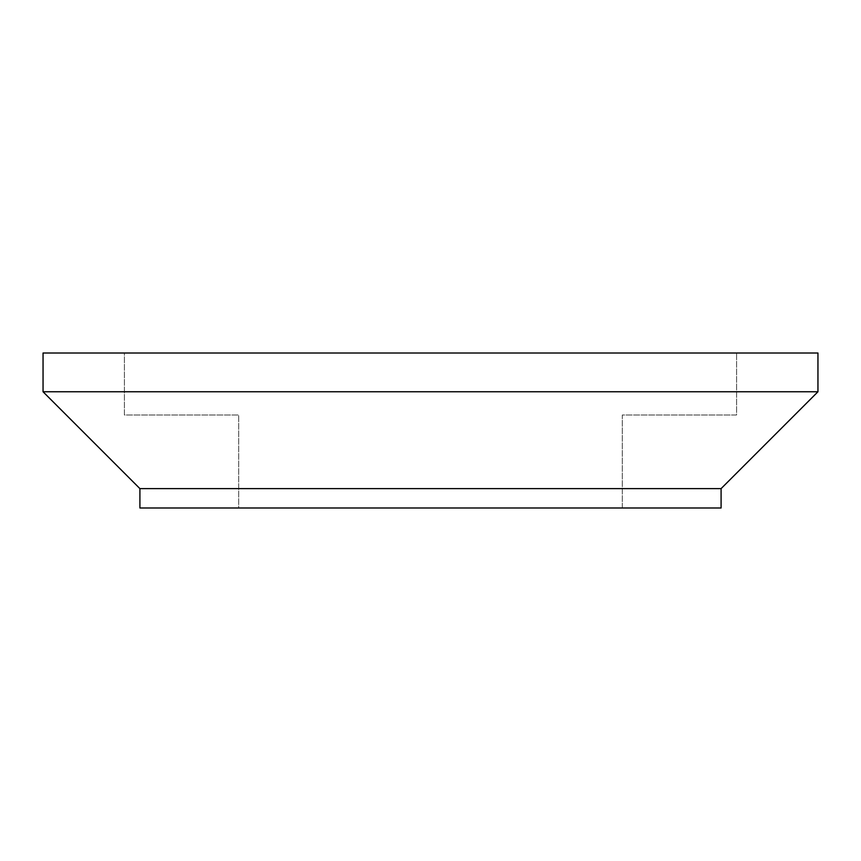 <?xml version="1.0" encoding="UTF-8"?>
<svg xmlns="http://www.w3.org/2000/svg" width="861" height="861" viewBox="0 0 861 861"><rect width="100%" height="100%" fill="white"/><g stroke="black" fill="none" stroke-linecap="round" stroke-linejoin="round"><path stroke-width="0.65" stroke-dasharray="4.3 3.23" d="M43.05 353.01L817.95 353.01M43.05 391.755L817.95 391.755M139.912 488.617L721.087 488.617M124.414 353.01L736.585 353.01L124.414 353.01L124.414 415.002L238.712 415.002L238.712 507.99L622.288 507.99L622.288 415.002L736.585 415.002L736.585 353.01L736.585 415.002L622.288 415.002L622.288 507.99L238.712 507.99L238.712 415.002L124.414 415.002L124.414 353.01M139.912 507.99L721.087 507.99"/><path stroke-width="1.29" d="M817.95 391.755L817.95 353.01L43.05 353.01L43.05 391.755L817.95 391.755L721.087 488.617L139.912 488.617L43.05 391.755M721.087 488.617L721.087 507.99L139.912 507.99L139.912 488.617"/></g></svg>
